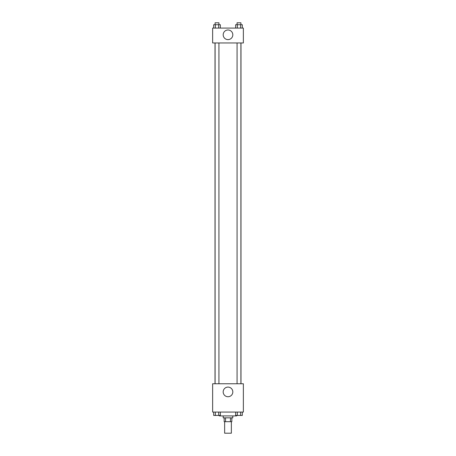 <?xml version="1.0" encoding="UTF-8"?>
<svg xmlns="http://www.w3.org/2000/svg" width="456" height="456" viewBox="0 0 456 456"><rect width="100%" height="100%" fill="white"/><g stroke="black" fill="none" stroke-linecap="round" stroke-linejoin="round"><path stroke-width="0.68" d="M224.643 421.68L224.643 433.2L231.357 433.2L231.357 421.68M230.462 417.838L230.462 421.68L224.158 421.68L224.158 417.838M230.462 421.68L231.842 421.68L231.842 417.838M232.799 415.918L232.799 417.838L223.201 417.838L223.201 415.918M225.538 417.838L225.538 421.68M219.359 415.439L219.359 415.918L236.641 415.918L236.641 415.439M243.361 412.082L212.638 412.082L212.638 383.758L243.361 383.758L243.361 412.082M228 396.737A4.816 4.816 0 0 1 223.828 389.51A4.816 4.816 0 0 1 232.172 389.51A4.816 4.816 0 0 1 228 396.737M240.979 42.961L240.979 383.758M237.063 383.758L237.063 42.961M218.937 42.961L218.937 383.758M243.361 42.961L212.638 42.961L212.638 28.078L243.361 28.078L243.361 42.961M232.816 34.798A4.816 4.816 0 0 1 225.595 38.971A4.816 4.816 0 0 1 225.595 30.632A4.816 4.816 0 0 1 232.816 34.798M242.307 28.078L242.307 24.721L235.655 24.721L235.655 28.078M240.643 24.721L240.643 28.078M237.32 24.721L237.32 28.078M237.063 24.721L237.063 22.8L240.905 22.8L240.905 24.721M220.345 28.078L220.345 24.721L213.693 24.721L213.693 28.078M218.68 24.721L218.68 28.078M215.357 24.721L215.357 28.078M215.095 24.721L215.095 22.8L218.937 22.8L218.937 24.721M242.307 412.082L242.307 415.439L235.655 415.439L235.655 412.082M240.643 412.082L240.643 415.439M237.32 412.082L237.32 415.439M240.905 415.439L237.063 415.456M220.345 412.082L220.345 415.439L213.693 415.439L213.693 412.082M218.68 412.082L218.68 415.439M215.357 412.082L215.357 415.439M218.937 415.439L215.095 415.456M215.021 42.961L215.021 383.758M240.905 383.758L240.905 42.961M215.095 42.961L215.095 383.758"/></g></svg>
